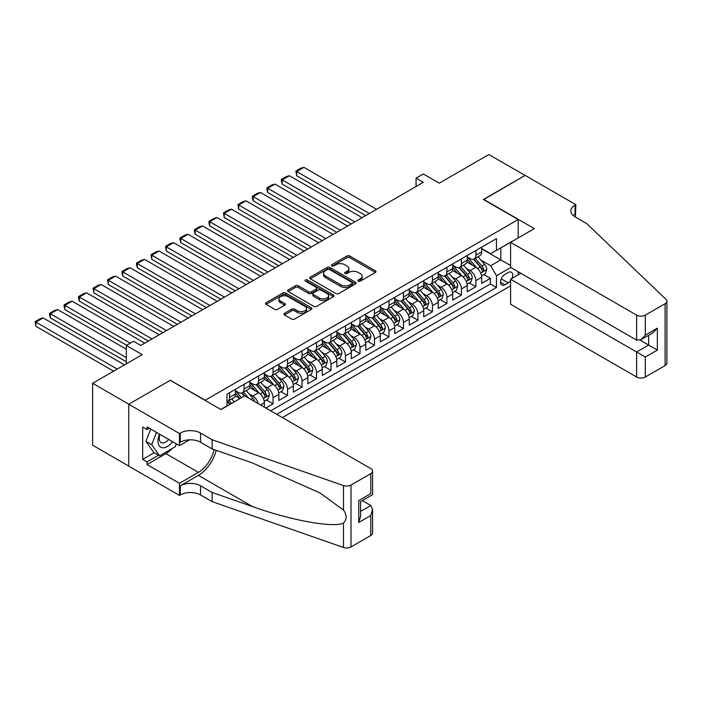 <?xml version="1.0" encoding="UTF-8"?>
<svg xmlns="http://www.w3.org/2000/svg" width="702" height="702" viewBox="0 0 702 702"><rect width="100%" height="100%" fill="white"/><g stroke="black" fill="none" stroke-linecap="round" stroke-linejoin="round"><path stroke-width="1.05" d="M358.292 281.151A1.404 0.816 0 0 0 360.284 281.151L375.394 272.42A2.009 1.158 0 0 0 375.982 271.604A2.009 1.158 0 0 0 375.394 270.779L349.789 256.002A2.009 1.158 0 0 0 346.946 256.002L331.835 264.724A1.404 0.816 0 0 0 331.423 265.303A1.404 0.816 0 0 0 331.835 265.874A1.404 0.816 0 0 0 333.827 265.874L335.784 264.751A6.432 3.712 0 0 1 344.884 264.751L347.016 265.979A6.432 3.712 0 0 1 348.903 268.603A6.432 3.712 0 0 1 347.016 271.235L345.068 272.358A1.404 0.816 0 0 0 344.656 272.938A1.404 0.816 0 0 0 345.068 273.508A1.404 0.816 0 0 0 347.051 273.508L349.008 272.385A6.432 3.712 0 0 1 358.108 272.385L360.249 273.613A6.432 3.712 0 0 1 362.127 276.237A6.432 3.712 0 0 1 360.249 278.87L358.292 280.001A1.404 0.816 0 0 0 357.88 280.572A1.404 0.816 0 0 0 358.292 281.151L358.292 280.001M284.521 313.311A2.009 1.158 0 0 0 283.933 314.127A2.009 1.158 0 0 0 284.521 314.952L291.699 319.103A2.009 1.158 0 0 0 294.542 319.103L311.328 309.406A2.009 1.158 0 0 0 311.916 308.59A2.009 1.158 0 0 0 311.328 307.766L285.732 292.988A2.009 1.158 0 0 0 282.888 292.988L266.102 302.676A2.009 1.158 0 0 0 265.514 303.501A2.009 1.158 0 0 0 266.102 304.317L274.78 309.328A2.009 1.158 0 0 0 277.623 309.328L284.801 305.186A2.009 1.158 0 0 0 285.389 304.361A2.009 1.158 0 0 0 284.801 303.536L280.502 301.053A5.379 3.106 0 0 1 278.931 298.859A5.379 3.106 0 0 1 282.248 295.99A5.379 3.106 0 0 1 288.11 296.665L304.966 306.397A5.379 3.106 0 0 1 306.537 308.59A5.379 3.106 0 0 1 303.22 311.46A5.379 3.106 0 0 1 297.358 310.784L294.542 309.161A2.009 1.158 0 0 0 291.699 309.161L284.521 313.311L284.521 314.952M170.489 380.405L205.256 400.228L518.19 219.559L483.424 199.482L525.078 175.439L488.855 154.528L439.233 183.178L423.297 173.973L416.058 178.159L423.297 182.336L140.786 345.445L133.547 341.26L126.299 345.445L126.299 363.847M170.489 380.159L128.835 404.203L92.62 383.292L142.234 354.642L126.299 345.445M335.925 293.568A2.009 1.158 0 0 0 338.768 293.568L355.554 283.88A2.009 1.158 0 0 0 356.142 283.055A2.009 1.158 0 0 0 355.554 282.239L329.958 267.453A2.009 1.158 0 0 0 327.114 267.453L310.328 277.141A2.009 1.158 0 0 0 309.74 277.966A2.009 1.158 0 0 0 310.328 278.791L335.925 293.568M305.984 281.449A1.404 0.816 0 0 1 307.415 281.651L307.415 279.975L333.441 294.998A2.009 1.158 0 0 1 334.029 295.823A2.009 1.158 0 0 1 333.441 296.648L316.655 306.335A2.009 1.158 0 0 1 313.812 306.335L288.215 291.549L288.215 289.908A2.009 1.158 0 0 0 287.627 290.733A2.009 1.158 0 0 0 288.215 291.549M288.215 289.908L295.402 285.767A2.009 1.158 0 0 1 298.245 285.767L308.626 291.76A2.009 1.158 0 0 0 311.469 291.76L316.233 289.005A2.009 1.158 0 0 0 316.821 288.189A2.009 1.158 0 0 0 316.233 287.364L305.423 281.125A1.404 0.816 0 0 1 305.01 280.554A1.404 0.816 0 0 1 305.879 279.8A1.404 0.816 0 0 1 307.415 279.975M128.764 466.058L92.62 445.191L92.62 383.292M265.821 408.011L273.06 403.825L266.47 400.026M263.627 385.582L267.269 387.688A8.196 4.73 60 0 1 273.06 397.727L278.852 394.375L278.852 400.482L287.548 395.463L280.958 391.663M278.115 377.22L281.756 379.326A8.196 4.73 60 0 1 287.548 389.356L293.348 386.012L293.348 392.12L302.035 387.1L295.445 383.292M292.602 368.857L296.244 370.954A8.196 4.73 60 0 1 302.035 380.993L307.836 377.65L307.836 383.757L316.523 378.738L309.933 374.929M307.09 360.495L310.732 362.592A8.196 4.73 60 0 1 316.523 372.63L322.323 369.287L322.323 375.394L331.011 370.375L324.421 366.567M321.577 352.132L325.219 354.229A8.196 4.73 60 0 1 331.011 364.268L336.811 360.916L336.811 367.023L345.498 362.004L338.908 358.204M336.065 343.761L339.707 345.867A8.196 4.73 60 0 1 345.498 355.905L351.298 352.553L351.298 358.661L359.986 353.641L353.396 349.833M350.552 335.398L354.194 337.495A8.196 4.73 60 0 1 359.986 347.534L365.786 344.191L365.786 350.298L374.473 345.279L367.883 341.47M365.04 327.035L368.682 329.133A8.196 4.73 60 0 1 374.473 339.171L380.273 335.828L380.273 341.935L388.961 336.916L382.371 333.108M379.528 318.673L383.169 320.77A8.196 4.73 60 0 1 388.961 330.809L394.761 327.465L394.761 333.564L403.448 328.554L396.858 324.745M394.015 310.31L397.657 312.408A8.196 4.73 60 0 1 403.448 322.446L409.248 319.094L409.248 325.202L417.936 320.182L411.346 316.383M408.503 301.939L412.144 304.045A8.196 4.73 60 0 1 417.936 314.075L423.736 310.732L423.736 316.839L432.423 311.82L425.833 308.011M422.99 293.576L426.632 295.674A8.196 4.73 60 0 1 432.423 305.712L438.223 302.369L438.223 308.476L446.911 303.457L440.321 299.649M437.478 285.214L441.119 287.311A8.196 4.73 60 0 1 446.911 297.35L452.711 294.006L452.711 300.114L461.398 295.094L454.808 291.286M451.965 276.851L455.607 278.948A8.196 4.73 60 0 1 461.398 288.987L467.199 285.644L467.199 291.742L475.886 286.732L475.886 280.625A8.196 4.73 -120 0 0 470.094 270.586L466.453 268.48M469.296 282.924L475.886 286.732M239.882 398.639L235.126 395.893M264.364 407.178L264.364 402.746A8.196 4.73 -120 0 0 258.573 392.708L249.614 387.53M258.231 403.632A8.196 4.73 60 0 0 252.781 396.051L249.14 393.954M278.852 394.375A8.196 4.73 -120 0 0 273.06 384.336L264.101 379.168M293.348 386.012A8.196 4.73 -120 0 0 287.548 375.974L278.589 370.805M307.836 377.65A8.196 4.73 -120 0 0 302.035 367.611L293.076 362.443M322.323 369.287A8.196 4.73 -120 0 0 316.523 359.248L307.564 354.071M336.811 360.916A8.196 4.73 -120 0 0 331.011 350.886L322.051 345.709M351.298 352.553A8.196 4.73 -120 0 0 345.498 342.515L336.539 337.346M365.786 344.191A8.196 4.73 -120 0 0 359.986 334.152L351.026 328.984M380.273 335.828A8.196 4.73 -120 0 0 374.473 325.789L365.514 320.612M394.761 327.465A8.196 4.73 -120 0 0 388.961 317.427L380.001 312.25M409.248 319.094A8.196 4.73 -120 0 0 403.448 309.064L394.489 303.887M423.736 310.732A8.196 4.73 -120 0 0 417.936 300.693L408.976 295.524M438.223 302.369A8.196 4.73 -120 0 0 432.423 292.33L423.464 287.162M452.711 294.006A8.196 4.73 -120 0 0 446.911 283.968L437.951 278.791M467.199 285.644A8.196 4.73 -120 0 0 461.398 275.605L452.439 270.428M511.907 278.483A6.353 3.668 120 0 0 511.372 272.192A6.353 3.668 120 0 0 508.195 272.508L505.01 274.35A6.353 3.668 120 0 0 500.859 279.949A6.353 3.668 120 0 0 501.833 285.038A6.353 3.668 120 0 0 505.01 284.722L508.195 282.88A6.353 3.668 120 0 0 510.591 280.703M282.406 417.585L510.591 285.846M518.19 219.559L518.19 237.96M518.19 271.753L518.19 274.851M276.755 414.329L496.463 287.478L496.463 275.772L490.663 265.733L480.949 260.117M220.832 409.477L226.992 405.923L226.992 394.208L496.463 238.627L496.463 250.342L512.399 241.304M510.802 267.488L496.463 275.772M235.389 390.698L238.294 392.374A8.196 4.73 60 0 0 242.392 392.778L248.183 389.426A8.196 4.73 -120 0 0 249.877 385.679L249.877 380.993M249.877 382.336L252.781 384.003A8.196 4.73 60 0 0 256.879 384.415L262.671 381.063A8.196 4.73 -120 0 0 264.364 377.316L264.364 372.63M264.364 373.964L267.269 375.64A8.196 4.73 60 0 0 271.367 376.044L277.158 372.701A8.196 4.73 -120 0 0 278.852 368.954L278.852 364.268M278.852 365.602L281.756 367.278A8.196 4.73 60 0 0 285.854 367.681L291.646 364.338A8.196 4.73 -120 0 0 293.348 360.582L293.348 355.896M293.348 357.239L296.244 358.915A8.196 4.73 60 0 0 300.342 359.319L306.133 355.975A8.196 4.73 -120 0 0 307.836 352.22L307.836 347.534M307.836 348.876L310.732 350.544A8.196 4.73 60 0 0 314.829 350.956L320.621 347.604A8.196 4.73 -120 0 0 322.323 343.857L322.323 339.171M322.323 340.514L325.219 342.181A8.196 4.73 60 0 0 329.317 342.594L335.108 339.241A8.196 4.73 -120 0 0 336.811 335.495L336.811 330.809M336.811 332.143L339.707 333.819A8.196 4.73 60 0 0 343.804 334.222L349.596 330.879A8.196 4.73 -120 0 0 351.298 327.123L351.298 322.446M351.298 323.78L354.194 325.456A8.196 4.73 60 0 0 358.292 325.86L364.084 322.516A8.196 4.73 -120 0 0 365.786 318.761L365.786 314.075M365.786 315.417L368.682 317.093A8.196 4.73 60 0 0 372.78 317.497L378.571 314.154A8.196 4.73 -120 0 0 380.273 310.398L380.273 305.712M380.273 307.055L383.169 308.722A8.196 4.73 60 0 0 387.267 309.134L393.059 305.782A8.196 4.73 -120 0 0 394.761 302.035L394.761 297.35M394.761 298.692L397.657 300.359A8.196 4.73 60 0 0 401.755 300.763L407.546 297.42A8.196 4.73 -120 0 0 409.248 293.673L409.248 288.987M409.248 290.321L412.144 291.997A8.196 4.73 60 0 0 416.242 292.401L422.034 289.057A8.196 4.73 -120 0 0 423.736 285.302L423.736 280.625M423.736 281.958L426.632 283.634A8.196 4.73 60 0 0 430.73 284.038L436.521 280.695A8.196 4.73 -120 0 0 438.223 276.939L438.223 272.253M438.223 273.596L441.119 275.272A8.196 4.73 60 0 0 445.217 275.675L451.009 272.332A8.196 4.73 -120 0 0 452.711 268.576L452.711 263.891M452.711 265.233L455.607 266.9A8.196 4.73 60 0 0 459.705 267.313L465.496 263.961A8.196 4.73 -120 0 0 467.199 260.214L467.199 255.528M270.674 410.81L490.373 283.968L490.373 278.361L481.686 283.38L481.686 277.272A8.196 4.73 -120 0 0 475.886 267.234L466.927 262.065M467.199 256.862L470.094 258.538A8.196 4.73 -120 0 0 474.192 258.941A8.196 4.73 -120 0 0 475.886 255.195L475.886 250.509M474.192 258.941L479.984 255.598A8.196 4.73 -120 0 0 481.686 251.851L481.686 247.165M229.598 392.708L229.598 397.385A8.196 4.73 60 0 1 227.904 401.14A8.196 4.73 60 0 1 226.992 401.474M227.904 401.14L233.696 397.797A8.196 4.73 -120 0 0 235.389 394.041L235.389 389.356M244.085 384.336L244.085 389.022A8.196 4.73 60 0 1 242.392 392.778M258.573 375.974L258.573 380.659A8.196 4.73 60 0 1 256.879 384.415M273.06 367.611L273.06 372.297A8.196 4.73 60 0 1 271.367 376.044M287.548 359.248L287.548 363.934A8.196 4.73 60 0 1 285.854 367.681M302.035 350.886L302.035 355.563A8.196 4.73 60 0 1 300.342 359.319M316.523 342.515L316.523 347.2A8.196 4.73 60 0 1 314.829 350.956M331.011 334.152L331.011 338.838A8.196 4.73 60 0 1 329.317 342.594M345.498 325.789L345.498 330.475A8.196 4.73 60 0 1 343.804 334.222M359.986 317.427L359.986 322.113A8.196 4.73 60 0 1 358.292 325.86M374.473 309.064L374.473 313.741A8.196 4.73 60 0 1 372.78 317.497M388.961 300.693L388.961 305.379A8.196 4.73 60 0 1 387.267 309.134M403.448 292.33L403.448 297.016A8.196 4.73 60 0 1 401.755 300.763M417.936 283.968L417.936 288.654A8.196 4.73 60 0 1 416.242 292.401M432.423 275.605L432.423 280.282A8.196 4.73 60 0 1 430.73 284.038M446.911 267.234L446.911 271.92A8.196 4.73 60 0 1 445.217 275.675M461.398 258.871L461.398 263.557A8.196 4.73 60 0 1 459.705 267.313M461.398 288.987L461.398 295.094M446.911 297.35L446.911 303.457M432.423 305.712L432.423 311.82M417.936 314.075L417.936 320.182M403.448 322.446L403.448 328.554M388.961 330.809L388.961 336.916M374.473 339.171L374.473 345.279M359.986 347.534L359.986 353.641M345.498 355.905L345.498 362.004M331.011 364.268L331.011 370.375M316.523 372.63L316.523 378.738M302.035 380.993L302.035 387.1M287.548 389.356L287.548 395.463M273.06 397.727L273.06 403.825M490.663 265.733L500.807 259.88L500.807 247.832L512.399 241.137M481.686 248.833L510.591 265.523M481.686 248.499L490.663 253.685L496.463 250.342M416.058 178.159L416.058 186.521M483.783 274.561L490.373 278.361M490.373 283.968L496.463 287.478M358.854 281.344L360.249 280.546A6.432 3.712 0 0 0 362.127 277.913L362.127 276.237M348.903 268.603L348.903 270.279A6.432 3.712 0 0 1 347.016 272.902L345.63 273.71M375.359 272.437L349.789 257.678A2.009 1.158 0 0 0 346.946 257.678L332.406 266.076M355.528 283.889L329.958 269.129A2.009 1.158 0 0 0 327.114 269.129L310.354 278.799M352 283.634A1.404 0.816 0 0 0 352.413 283.055A1.404 0.816 0 0 0 352 282.485L329.528 269.507A1.404 0.816 0 0 0 327.536 269.507L325.474 270.7A6.432 3.712 0 0 0 323.587 273.324A6.432 3.712 0 0 0 325.474 275.956L340.83 284.819A6.432 3.712 0 0 0 349.938 284.819L352 283.634L352 285.302A1.404 0.816 0 0 0 352.413 284.731L352.413 283.055M323.587 273.324L323.587 275A6.432 3.712 0 0 0 325.474 277.623L325.474 275.956M352 285.302L349.938 286.495A6.432 3.712 0 0 1 340.83 286.495L325.474 277.623M288.241 291.567L295.402 287.434L295.402 285.767M316.821 288.189L316.821 289.856A2.009 1.158 0 0 1 316.233 290.681L311.469 293.427A2.009 1.158 0 0 1 308.626 293.427L298.245 287.434A2.009 1.158 0 0 0 295.402 287.434M307.415 281.651L333.415 296.656M319.392 297.981A5.379 3.106 0 0 0 325.263 298.648A5.379 3.106 0 0 0 328.58 295.779A5.379 3.106 0 0 0 327 293.585L321.068 290.154A2.009 1.158 0 0 0 318.225 290.154L313.461 292.909A2.009 1.158 0 0 0 312.873 293.726A2.009 1.158 0 0 0 313.461 294.55L319.392 297.981L319.392 299.649A5.379 3.106 0 0 0 325.263 300.324A5.379 3.106 0 0 0 328.58 297.455L328.58 295.779M312.873 293.726L312.873 295.402A2.009 1.158 0 0 0 313.461 296.226L313.461 294.55M319.392 299.649L313.461 296.226M306.537 308.59L306.537 310.266A5.379 3.106 0 0 1 303.22 313.136A5.379 3.106 0 0 1 297.358 312.46L294.542 310.837A2.009 1.158 0 0 0 291.699 310.837L284.547 314.97M278.931 298.859L278.931 300.535A5.379 3.106 0 0 0 280.502 302.729L280.502 301.053M284.801 303.536L284.801 305.186L280.502 302.729M311.302 309.424L285.732 294.664A2.009 1.158 0 0 0 282.888 294.664L266.128 304.335M481.563 275.842L485.31 273.675L486.758 269.498A5.432 3.133 -120 0 0 484.643 264.4L478.018 256.73M369.331 213.496L296.674 171.551L303.922 167.366L376.579 209.31M476.693 267.769L468.848 258.678A15.672 9.047 -120 0 0 467.199 256.958M296.674 175.728L295.875 171.086L296.674 171.551L296.674 175.728L365.707 215.584M472.393 265.216L467.997 260.135A13.013 7.511 -120 0 0 467.199 259.257M473.455 259.24L480.15 266.988A5.432 3.133 60 0 1 482.081 270.735C482.897 271.823 483.485 271.49 483.827 269.726A5.432 3.133 -120 0 0 481.888 265.988L475.272 258.327M473.85 259.117L481.046 267.444A2.764 1.597 60 0 1 481.739 268.524L483.827 269.726M482.081 270.735L482.476 271.376M295.875 171.086L300.947 168.164L303.922 167.366M159.538 434.143A13.32 7.687 120 0 0 162.662 447.788A13.32 7.687 120 0 0 172.595 441.681M159.986 434.398A9.117 5.265 120 0 0 161.1 442.558A9.117 5.265 120 0 0 162.434 442.971A9.117 5.265 120 0 0 168.726 439.443M176.334 443.839L175.193 446.779L159.556 455.809L153.756 452.465L145.937 441.339L150.711 429.045M159.556 455.809L151.729 444.691L156.502 432.388M145.937 441.339L151.729 444.691M520.875 273.306L510.591 279.238L510.591 304.247L636.635 377.018L636.635 352.009L648.657 345.068L648.657 335.266M510.591 279.238L645.322 357.028L645.322 377.018L665.101 365.602L665.101 303.703A6.143 3.545 0 0 0 666.9 301.193A6.143 3.545 0 0 0 666.014 299.359L586.653 223.534L575.061 216.839A14.338 8.284 180 0 1 570.858 210.986A14.338 8.284 180 0 1 575.061 205.133L575.859 204.668L525.149 175.395L483.643 199.614M483.643 199.359L534.345 228.633L510.591 242.357L636.635 315.128A6.143 3.545 0 0 0 645.322 315.128L665.101 303.703M575.859 204.668L575.421 217.05M510.591 242.357L510.591 267.365L636.635 340.137L636.635 315.128M666.9 301.193L666.9 363.092A6.143 3.545 180 0 1 665.101 365.602M645.322 377.018A6.143 3.545 180 0 1 636.635 377.018M573.253 215.567A14.338 8.284 180 0 1 575.061 214.294L575.061 205.133M640.11 340.137L657.353 350.087L645.322 357.028M645.322 315.128L645.322 335.117L640.979 339.707L636.635 340.137M645.322 335.117L657.353 328.176L653 332.757L640.979 339.707M244.735 395.84L370.779 468.611A6.143 3.545 -0 0 1 372.578 471.121A6.143 3.545 -0 0 1 370.779 473.631L351.009 485.047L351.009 546.946A6.143 3.545 180 0 1 343.48 547.472L212.144 501.649L200.553 494.963A14.338 8.284 -0 0 0 180.265 494.963L179.466 495.419L128.764 466.146L128.764 404.247L170.27 380.282L220.981 409.556L244.735 395.84M212.144 501.649L212.144 492.488L252.413 506.546C290.909 520.419 333.906 528.185 343.48 522.999C346.972 519.427 346.972 515.11 343.48 510.056L319.849 492.874L252.413 462.96L212.144 448.911L200.553 442.225A14.338 8.284 -0 0 0 180.265 442.225L180.265 433.064L179.466 433.52L128.764 404.247M212.144 448.911L212.144 439.75L200.553 433.064A14.338 8.284 -0 0 0 180.265 433.064M252.413 506.546L198.376 475.342L180.265 485.802A14.338 8.284 -0 0 1 200.553 485.802L212.144 492.488M370.779 535.529L370.779 515.54L372.578 509.476L372.578 533.02A6.143 3.545 180 0 1 370.779 535.529L351.009 546.946M343.48 510.056L343.48 485.573L212.144 439.75M172.315 448.446A23.052 13.312 -60 0 1 165.926 453.641L147.016 464.557L147.016 461.881L158.538 455.229M149.333 428.255L147.016 429.589L142.673 427.079L142.673 459.371L147.016 461.881M147.016 429.589L147.016 426.913L179.466 445.647L179.466 433.52M179.466 495.419L179.466 483.292L198.376 472.376A23.052 13.312 120 0 0 214.066 449.587M147.016 464.557L179.466 483.292M362.293 500.596L370.779 505.501L372.578 509.476M198.376 475.342A26.685 15.409 120 0 0 216.225 450.333M189.584 439.812L179.466 445.647M343.48 485.573A6.143 3.545 -0 0 0 351.009 485.047M142.673 459.371L154.194 452.72M370.779 515.54L358.757 522.481L360.556 516.418L360.556 501.605L372.578 494.664L372.578 471.121M358.757 522.481L358.757 500.561C361.1 501.921 361.1 501.921 358.757 500.561L370.779 493.62C373.122 494.971 373.122 494.971 370.779 493.62L370.779 473.631M467.076 284.205L470.823 282.046L472.271 277.86A5.432 3.133 -120 0 0 470.156 272.762L463.531 265.102M354.843 221.858L282.186 179.914L289.435 175.728L362.092 217.681M462.206 276.132L454.361 267.041A15.672 9.047 -120 0 0 452.711 265.321M282.186 184.1L281.388 181.125L281.388 179.458L282.186 179.914L282.186 184.1L351.219 223.956M457.906 273.578L453.51 268.497A13.013 7.511 -120 0 0 452.711 267.62M458.968 267.602L465.663 275.359A5.432 3.133 60 0 1 467.593 279.098C468.409 280.186 468.989 279.852 469.34 278.089A5.432 3.133 -120 0 0 467.4 274.35L460.784 266.69M459.362 267.48L466.558 275.807A2.764 1.597 60 0 1 467.251 276.886L469.34 278.089M467.593 279.098L467.988 279.738M281.388 179.458L286.46 176.527L289.435 175.728M452.588 292.567L456.335 290.409L457.783 286.223A5.432 3.133 -120 0 0 455.668 281.125L449.043 273.464M340.356 230.23L267.699 188.276L274.947 184.1L347.604 226.044M447.718 284.494L439.873 275.412A15.672 9.047 -120 0 0 438.223 273.683M267.699 192.462L266.9 189.487L266.9 187.82L267.699 188.276L267.699 192.462L336.732 232.318M443.418 281.95L439.022 276.86A13.013 7.511 -120 0 0 438.223 275.991M444.48 275.965L451.175 283.722A5.432 3.133 60 0 1 453.106 287.46C453.922 288.548 454.501 288.215 454.852 286.46A5.432 3.133 -120 0 0 452.913 282.713L446.296 275.052M444.875 275.842L452.07 284.17A2.764 1.597 60 0 1 452.764 285.249L454.852 286.46M453.106 287.46L453.501 288.101M266.9 187.82L271.972 184.889L274.947 184.1M438.101 300.93L441.848 298.771L443.295 294.586A5.432 3.133 -120 0 0 441.181 289.496L434.556 281.827M325.868 238.592L253.211 196.639L260.46 192.462L333.117 234.407M433.231 292.866L425.377 283.775A15.672 9.047 -120 0 0 423.736 282.046M253.211 200.825L252.413 197.859L252.413 196.183L253.211 196.639L253.211 200.825L322.244 240.681M428.922 290.312L424.534 285.223A13.013 7.511 -120 0 0 423.736 284.354M429.993 284.336L436.688 292.085A5.432 3.133 60 0 1 438.618 295.823C439.434 296.92 440.014 296.586 440.365 294.822A5.432 3.133 -120 0 0 438.425 291.084L431.809 283.415M430.387 284.205L437.583 292.532A2.764 1.597 60 0 1 438.276 293.62L440.365 294.822M438.618 295.823L439.013 296.472M252.413 196.183L257.485 193.252L260.46 192.462M423.613 309.301L427.36 307.134L428.808 302.957A5.432 3.133 -120 0 0 426.693 297.859L420.068 290.189M311.381 246.955L238.724 205.01L245.972 200.825L318.62 242.769M418.743 301.228L410.889 292.137A15.672 9.047 -120 0 0 409.248 290.417M238.724 209.187L237.925 204.545L238.724 205.01L238.724 209.187L307.757 249.043M414.434 298.675L410.047 293.594A13.013 7.511 -120 0 0 409.248 292.716M415.505 292.699L422.2 300.447A5.432 3.133 60 0 1 424.131 304.185C424.947 305.282 425.526 304.949 425.868 303.185A5.432 3.133 -120 0 0 423.938 299.447L417.321 291.778M415.9 292.567L423.087 300.904A2.764 1.597 60 0 1 423.789 301.983L425.868 303.185M424.131 304.185L424.526 304.835M237.925 204.545L242.997 201.623L245.972 200.825M409.126 317.664L412.864 315.505L414.32 311.319A5.432 3.133 -120 0 0 412.206 306.221L405.58 298.561M296.893 255.317L224.236 213.373L231.484 209.187L304.133 251.14M404.255 309.591L396.402 300.5A15.672 9.047 -120 0 0 394.761 298.78M224.236 217.55L223.438 212.908L224.236 213.373L224.236 217.55L293.269 257.406M399.947 307.037L395.559 301.957A13.013 7.511 -120 0 0 394.761 301.079M401.017 301.061L407.713 308.81A5.432 3.133 60 0 1 409.643 312.557C410.459 313.645 411.039 313.311 411.381 311.548A5.432 3.133 -120 0 0 409.45 307.809L402.834 300.149M401.412 300.939L408.599 309.266A2.764 1.597 60 0 1 409.301 310.345L411.381 311.548M409.643 312.557L410.038 313.197M223.438 212.908L228.51 209.986L231.484 209.187M394.638 326.026L398.376 323.868L399.824 319.682A5.432 3.133 -120 0 0 397.718 314.584L391.093 306.923M282.406 263.68L209.749 221.735L216.997 217.55L289.645 259.503M389.768 317.953L381.914 308.862A15.672 9.047 -120 0 0 380.273 307.143M209.749 225.921L208.95 222.946L208.95 221.279L209.749 221.735L209.749 225.921L278.782 265.777M385.459 315.4L381.072 310.319A13.013 7.511 -120 0 0 380.273 309.45M386.53 309.424L393.225 317.181A5.432 3.133 60 0 1 395.156 320.919C395.972 322.007 396.551 321.674 396.893 319.91A5.432 3.133 -120 0 0 394.963 316.172L388.338 308.511M386.925 309.301L394.112 317.629A2.764 1.597 60 0 1 394.814 318.708L396.893 319.91M395.156 320.919L395.551 321.56M208.95 221.279L214.022 218.348L216.997 217.55M380.151 334.389L383.889 332.23L385.337 328.045A5.432 3.133 -120 0 0 383.231 322.946L376.605 315.286M267.918 272.051L195.261 230.098L202.509 225.921L275.158 267.866M375.28 326.316L367.427 317.234A15.672 9.047 -120 0 0 365.786 315.505M195.261 234.284L194.463 231.309L194.463 229.642L195.261 230.098L195.261 234.284L264.294 274.14M370.972 323.771L366.584 318.682A13.013 7.511 -120 0 0 365.786 317.813M372.042 317.787L378.738 325.544A5.432 3.133 60 0 1 380.668 329.282C381.484 330.379 382.063 330.037 382.406 328.282A5.432 3.133 -120 0 0 380.475 324.535L373.85 316.874M372.437 317.664L379.624 325.991A2.764 1.597 60 0 1 380.326 327.079L382.406 328.282M380.668 329.282L381.063 329.922M194.463 229.642L199.535 226.711L202.509 225.921M365.663 342.752L369.401 340.593L370.849 336.416A5.432 3.133 -120 0 0 368.734 331.318L362.118 323.648M253.431 280.414L180.774 238.461L188.022 234.284L260.67 276.228M360.793 334.687L352.939 325.596A15.672 9.047 -120 0 0 351.298 323.868M180.774 242.646L179.975 239.68L179.975 238.004L180.774 238.461L180.774 242.646L249.807 282.502M356.484 332.134L352.097 327.053A13.013 7.511 -120 0 0 351.298 326.176M357.555 326.158L364.25 333.906A5.432 3.133 60 0 1 366.181 337.644C366.997 338.741 367.576 338.408 367.918 336.644A5.432 3.133 -120 0 0 365.988 332.906L359.363 325.237M357.95 326.026L365.137 334.354A2.764 1.597 60 0 1 365.839 335.442L367.918 336.644M366.181 337.644L366.576 338.294M179.975 238.004L185.047 235.073L188.022 234.284M351.175 351.123L354.914 348.955L356.362 344.779A5.432 3.133 -120 0 0 354.247 339.68L347.63 332.011M238.943 288.776L166.286 246.832L173.534 242.646L246.183 284.591M346.305 343.05L338.452 333.959A15.672 9.047 -120 0 0 336.811 332.239M166.286 251.009L165.488 246.367L166.286 246.832L166.286 251.009L235.319 290.865M341.997 340.496L337.609 335.416A13.013 7.511 -120 0 0 336.811 334.538M343.067 334.521L349.763 342.269A5.432 3.133 60 0 1 351.693 346.007C352.509 347.104 353.088 346.77 353.431 345.007A5.432 3.133 -120 0 0 351.5 341.269L344.875 333.599M343.462 334.389L350.649 342.725A2.764 1.597 60 0 1 351.351 343.804L353.431 345.007M351.693 346.007L352.088 346.656M165.488 246.367L170.56 243.445L173.534 242.646M336.688 359.485L340.426 357.327L341.874 353.141A5.432 3.133 -120 0 0 339.759 348.043L333.143 340.382M224.456 297.139L151.799 255.195L159.047 251.009L231.695 292.962M331.818 351.412L323.964 342.322A15.672 9.047 -120 0 0 322.323 340.602M151.799 259.38L151 254.729L151.799 255.195L151.799 259.38L220.832 299.236M327.509 348.859L323.122 343.778A13.013 7.511 -120 0 0 322.323 342.901M328.58 342.883L335.275 350.631A5.432 3.133 60 0 1 337.206 354.378C338.022 355.466 338.601 355.133 338.943 353.369A5.432 3.133 -120 0 0 337.013 349.631L330.388 341.971M328.966 342.76L336.161 351.088A2.764 1.597 60 0 1 336.863 352.167L338.943 353.369M337.206 354.378L337.601 355.019M151 254.729L156.072 251.807L159.047 251.009M322.2 367.848L325.939 365.689L327.386 361.504A5.432 3.133 -120 0 0 325.272 356.405L318.655 348.745M209.968 305.502L137.311 263.557L144.551 259.371L217.208 301.325M317.33 359.775L309.477 350.684A15.672 9.047 -120 0 0 307.836 348.964M137.311 267.743L136.513 264.768L136.513 263.101L137.311 263.557L137.311 267.743L206.344 307.599M313.022 357.23L308.634 352.141A13.013 7.511 -120 0 0 307.836 351.272M314.092 351.246L320.788 359.003A5.432 3.133 60 0 1 322.718 362.741C323.534 363.829 324.113 363.496 324.456 361.741A5.432 3.133 -120 0 0 322.525 357.994L315.9 350.333M314.478 351.123L321.674 359.45A2.764 1.597 60 0 1 322.376 360.53L324.456 361.741M322.718 362.741L323.113 363.382M136.513 263.101L141.585 260.17L144.551 259.371M307.713 376.211L311.451 374.052L312.899 369.866A5.432 3.133 -120 0 0 310.784 364.768L304.168 357.107M195.481 313.873L122.824 271.92L130.063 267.743L202.72 309.687M302.843 368.138L294.989 359.055A15.672 9.047 -120 0 0 293.348 357.327M122.824 276.105L122.025 273.139L122.025 271.463L122.824 271.92L122.824 276.105L191.857 315.961M298.534 365.593L294.147 360.503A13.013 7.511 -120 0 0 293.348 359.635M299.605 359.608L306.3 367.365A5.432 3.133 60 0 1 308.231 371.104C309.047 372.2 309.626 371.858 309.968 370.103A5.432 3.133 -120 0 0 308.038 366.365L301.412 358.696M299.991 359.485L307.186 367.813A2.764 1.597 60 0 1 307.888 368.901L309.968 370.103M308.231 371.104L308.626 371.744M122.025 271.463L127.097 268.533L130.063 267.743M293.225 384.582L296.964 382.414L298.411 378.238A5.432 3.133 -120 0 0 296.297 373.139L289.68 365.47M180.993 322.236L108.336 280.291L115.576 276.105L188.233 318.05M288.355 376.509L280.502 367.418A15.672 9.047 -120 0 0 278.852 365.689M108.336 284.468L107.538 279.826L108.336 280.291L108.336 284.468L177.369 324.324M284.047 373.955L279.659 368.875A13.013 7.511 -120 0 0 278.852 367.997M285.117 367.98L291.813 375.728A5.432 3.133 60 0 1 293.743 379.466C294.559 380.563 295.138 380.23 295.481 378.466A5.432 3.133 -120 0 0 293.55 374.728L286.925 367.058M285.503 367.848L292.699 376.175A2.764 1.597 60 0 1 293.401 377.264L295.481 378.466M293.743 379.466L294.138 380.115M107.538 279.826L112.61 276.895L115.576 276.105M278.738 392.945L282.476 390.777L283.924 386.6A5.432 3.133 -120 0 0 281.809 381.502L275.193 373.833M166.506 330.598L93.849 288.654L101.088 284.468L173.745 326.412M273.868 384.871L266.014 375.781A15.672 9.047 -120 0 0 264.364 374.061M93.849 292.831L93.05 288.189L93.849 288.654L93.849 292.831L162.882 332.687M269.559 382.318L265.172 377.237A13.013 7.511 -120 0 0 264.364 376.36M270.63 376.342L277.325 384.091A5.432 3.133 60 0 1 279.256 387.837C280.072 388.926 280.651 388.592 280.993 386.828A5.432 3.133 -120 0 0 279.063 383.09L272.437 375.43M271.016 376.211L278.211 384.547A2.764 1.597 60 0 1 278.913 385.626L280.993 386.828M279.256 387.837L279.65 388.478M93.05 288.189L98.122 285.266L101.088 284.468M264.25 401.307L267.988 399.148L269.436 394.963A5.432 3.133 -120 0 0 267.322 389.864L260.705 382.204M152.018 338.961L79.361 297.016L86.6 292.831L159.257 334.784M259.38 393.234L251.527 384.143A15.672 9.047 -120 0 0 249.877 382.423M79.361 301.202L78.563 298.227L78.563 296.56L79.361 297.016L79.361 301.202L148.394 341.058M255.072 390.681L250.684 385.6A13.013 7.511 -120 0 0 249.877 384.722M256.133 384.705L262.829 392.462A5.432 3.133 60 0 1 264.768 396.2C265.584 397.288 266.163 396.955 266.506 395.191A5.432 3.133 -120 0 0 264.575 391.453L257.95 383.792M256.528 384.582L263.724 392.909A2.764 1.597 60 0 1 264.426 393.989L266.506 395.191M264.768 396.2L265.163 396.841M78.563 296.56L83.635 293.629L86.6 292.831M254.668 401.57A5.432 3.133 -120 0 0 252.834 398.227L246.218 390.566M130.282 343.146L64.874 305.379L72.113 301.202L144.77 343.146M241.523 397.701L237.039 392.506A15.672 9.047 -120 0 0 235.389 390.786M64.874 309.564L64.075 306.59L64.075 304.922L64.874 305.379L64.874 309.564L126.658 345.235M240.119 398.508L236.197 393.962A13.013 7.511 -120 0 0 235.389 393.094M248.552 398.043L243.462 392.155M242.041 392.945L244.612 395.91M241.646 393.067L244.27 396.112M64.075 304.922L69.147 301.992L72.113 301.202M126.299 357.572L50.386 313.741L57.625 309.564L126.299 349.21M234.275 401.877L231.73 398.929M50.386 317.927L49.588 314.961L49.588 313.285L50.386 313.741L50.386 317.927L126.299 361.758M231.528 403.466L228.975 400.517M227.553 401.307L230.124 404.282M227.158 401.439L229.782 404.475M49.588 313.285L54.659 310.354L57.625 309.564M117.243 369.077L35.899 322.113L43.138 317.927L124.491 364.891M35.899 326.29L35.1 321.648L35.899 322.113L35.899 326.29L113.619 371.165M35.1 321.648L40.172 318.726L43.138 317.927M252.781 396.051L258.573 392.708M267.269 387.688L273.06 384.336M281.756 379.326L287.548 375.974M296.244 370.954L302.035 367.611M310.732 362.592L316.523 359.248M325.219 354.229L331.011 350.886M339.707 345.867L345.498 342.515M354.194 337.495L359.986 334.152M368.682 329.133L374.473 325.789M383.169 320.77L388.961 317.427M397.657 312.408L403.448 309.064M412.144 304.045L417.936 300.693M426.632 295.674L432.423 292.33M441.119 287.311L446.911 283.968M455.607 278.948L461.398 275.605M470.094 270.586L475.886 267.234M475.886 255.195L481.686 251.851M229.598 397.385L235.389 394.041M244.085 389.022L249.877 385.679M258.573 380.659L264.364 377.316M273.06 372.297L278.852 368.954M287.548 363.934L293.348 360.582M302.035 355.563L307.836 352.22M316.523 347.2L322.323 343.857M331.011 338.838L336.811 335.495M345.498 330.475L351.298 327.123M359.986 322.113L365.786 318.761M374.473 313.741L380.273 310.398M388.961 305.379L394.761 302.035M403.448 297.016L409.248 293.673M417.936 288.654L423.736 285.302M432.423 280.282L438.223 276.939M446.911 271.92L452.711 268.576M461.398 263.557L467.199 260.214M475.886 280.625L481.686 277.272M260.53 404.957L264.364 402.746M501.246 278.87L508.195 282.88M500.517 282.125L505.01 284.722M360.249 280.546L360.249 278.87M345.068 273.508L345.068 272.358M347.016 272.902L347.016 271.235M331.835 265.874L331.835 264.724M346.946 257.678L346.946 256.002M349.789 257.678L349.789 256.002M375.394 272.42L375.394 270.779M310.328 278.791L310.328 277.141M327.114 269.129L327.114 267.453M329.958 269.129L329.958 267.453M355.554 283.88L355.554 282.239M340.83 286.495L340.83 284.819M349.938 286.495L349.938 284.819M298.245 287.434L298.245 285.767M308.626 293.427L308.626 291.76M311.469 293.427L311.469 291.76M316.233 290.681L316.233 289.005M333.441 296.648L333.441 294.998M291.699 310.837L291.699 309.161M294.542 310.837L294.542 309.161M297.358 312.46L297.358 310.784M266.102 304.317L266.102 302.676M282.888 294.664L282.888 292.988M285.732 294.664L285.732 292.988M311.328 309.406L311.328 307.766M480.738 273.06L486.723 269.603M468.848 258.678L469.594 258.248M481.888 265.988L484.643 264.4M477.562 268.489L480.15 266.988M657.353 328.176L657.353 350.087M200.553 442.225L200.553 433.064M200.553 485.802L200.553 494.963M343.48 547.472L343.48 522.999M180.265 485.802L180.265 494.963M165.926 453.641L198.376 472.376M360.556 511.398L370.779 505.501M466.251 281.423L472.235 277.966M454.361 267.041L455.107 266.611M467.4 274.35L470.156 272.762M463.074 276.851L465.663 275.359M451.763 289.786L457.748 286.328M439.873 275.412L440.619 274.973M452.913 282.713L455.668 281.125M448.587 285.214L451.175 283.722M437.276 298.148L443.26 294.691M425.377 283.775L426.132 283.345M438.425 291.084L441.181 289.496M434.099 293.576L436.688 292.085M422.788 306.511L428.764 303.062M410.889 292.137L411.644 291.707M423.938 299.447L426.693 297.859M419.612 301.948L422.2 300.447M408.292 314.882L414.277 311.425M396.402 300.5L397.148 300.07M409.45 307.809L412.206 306.221M405.124 310.31L407.713 308.81M393.804 323.245L399.789 319.787M381.914 308.862L382.66 308.432M394.963 316.172L397.718 314.584M390.637 318.673L393.225 317.181M379.317 331.607L385.301 328.15M367.427 317.234L368.173 316.795M380.475 324.535L383.231 322.946M376.149 327.035L378.738 325.544M364.829 339.97L370.814 336.512M352.939 325.596L353.685 325.166M365.988 332.906L368.734 331.318M361.662 335.398L364.25 333.906M350.342 348.332L356.326 344.884M338.452 333.959L339.198 333.529M351.5 341.269L354.247 339.68M347.174 343.769L349.763 342.269M335.854 356.704L341.839 353.246M323.964 342.322L324.71 341.892M337.013 349.631L339.759 348.043M332.687 352.132L335.275 350.631M321.367 365.066L327.351 361.609M309.477 350.684L310.223 350.254M322.525 357.994L325.272 356.405M318.19 360.495L320.788 359.003M306.879 373.429L312.864 369.972M294.989 359.055L295.735 358.625M308.038 366.365L310.784 364.768M303.703 368.857L306.3 367.365M292.392 381.791L298.376 378.343M280.502 367.418L281.248 366.988M293.55 374.728L296.297 373.139M289.215 377.22L291.813 375.728M277.904 390.154L283.889 386.705M266.014 375.781L266.76 375.351M279.063 383.09L281.809 381.502M274.728 385.591L277.325 384.091M263.417 398.525L269.401 395.068M251.527 384.143L252.272 383.713M264.575 391.453L267.322 389.864M260.24 393.954L262.829 392.462M237.039 392.506L237.785 392.076M250.86 399.377L252.834 398.227"/></g></svg>
